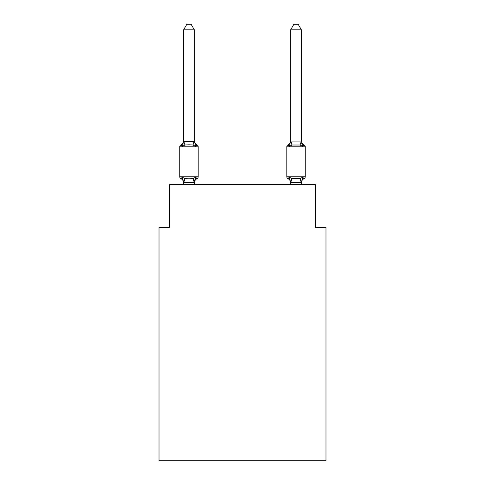 <?xml version="1.0" encoding="UTF-8"?>
<svg xmlns="http://www.w3.org/2000/svg" width="485" height="485" viewBox="0 0 485 485"><rect width="100%" height="100%" fill="white"/><g stroke="black" fill="none" stroke-linecap="round" stroke-linejoin="round"><path stroke-width="0.73" d="M325.987 460.75L325.987 227.41L315.286 227.41L315.286 184.591L169.714 184.591L169.714 227.41L159.013 227.41L159.013 460.75L325.987 460.75M196.983 178.704L195.673 177.195L196.983 178.704L195.673 177.195L196.983 178.704L195.673 177.195L196.983 178.704L195.673 177.195L196.983 178.704L195.673 177.195L196.983 178.704L195.673 177.195L196.983 178.704L195.673 177.195L196.983 178.704L195.673 177.195L196.983 178.704L195.673 177.195L196.983 178.704L195.673 177.195L194.249 182.53L183.718 182.53L182.293 177.195L180.978 178.704A2.14 2.14 0 0 1 179.777 176.776A2.14 2.14 0 0 0 180.978 178.704A2.14 2.14 0 0 1 179.777 176.776A2.14 2.14 0 0 0 180.978 178.704A2.14 2.14 0 0 1 179.777 176.776A2.14 2.14 0 0 0 180.978 178.704A2.14 2.14 0 0 1 179.777 176.776A2.14 2.14 0 0 0 180.978 178.704A2.14 2.14 0 0 1 179.777 176.776A2.14 2.14 0 0 0 180.978 178.704A2.14 2.14 0 0 1 179.777 176.776A2.14 2.14 0 0 0 180.978 178.704A2.14 2.14 0 0 1 179.777 176.776A2.14 2.14 0 0 0 180.978 178.704A2.14 2.14 0 0 1 179.777 176.776A2.14 2.14 0 0 0 180.978 178.704A2.14 2.14 0 0 1 179.777 176.776A2.14 2.14 0 0 0 180.978 178.704A2.14 2.14 0 0 1 179.777 176.776A2.14 2.14 0 0 0 180.978 178.704A2.14 2.14 0 0 1 179.777 176.776A2.14 2.14 0 0 0 180.978 178.704A2.14 2.14 0 0 1 179.777 176.776A2.14 2.14 0 0 0 180.978 178.704A2.14 2.14 0 0 1 179.777 176.776A2.14 2.14 0 0 0 180.978 178.704A2.14 2.14 0 0 1 179.777 176.776A2.14 2.14 0 0 0 180.978 178.704A2.14 2.14 0 0 1 179.777 176.776A2.14 2.14 0 0 0 180.978 178.704A2.14 2.14 0 0 1 179.777 176.776A2.14 2.14 0 0 0 180.978 178.704A2.14 2.14 0 0 1 179.777 176.776A2.14 2.14 0 0 0 180.978 178.704A2.14 2.14 0 0 1 179.777 176.776A2.14 2.14 0 0 0 180.978 178.704A2.14 2.14 0 0 1 179.777 176.776A2.14 2.14 0 0 0 180.978 178.704A2.14 2.14 0 0 1 179.777 176.776A2.14 2.14 0 0 0 180.978 178.704A2.14 2.14 0 0 1 179.777 176.776A2.14 2.14 0 0 0 180.978 178.704L182.293 177.195L180.978 178.704L182.293 177.195L180.978 178.704L182.293 177.195L180.978 178.704L182.293 177.195L180.978 178.704L182.293 177.195L180.978 178.704L182.293 177.195L180.978 178.704L182.293 177.195L180.978 178.704L182.293 177.195L180.978 178.704L182.293 177.195L180.978 178.704L182.293 177.195L180.978 178.704L182.293 177.195L184.967 178.577L188.98 178.789L192.994 178.577L195.673 177.195L196.983 178.704A2.14 2.14 0 0 0 198.189 176.776A2.14 2.14 0 0 1 196.983 178.704L196.37 178.407L196.983 178.704A2.14 2.14 0 0 0 198.189 176.776A2.14 2.14 0 0 1 196.983 178.704A2.14 2.14 0 0 0 198.189 176.776A2.14 2.14 0 0 1 196.983 178.704L196.37 178.407L196.983 178.704A2.14 2.14 0 0 0 198.189 176.776A2.14 2.14 0 0 1 196.983 178.704A2.14 2.14 0 0 0 198.189 176.776A2.14 2.14 0 0 1 196.983 178.704L196.37 178.407L196.983 178.704A2.14 2.14 0 0 0 198.189 176.776A2.14 2.14 0 0 1 196.983 178.704A2.14 2.14 0 0 0 198.189 176.776A2.14 2.14 0 0 1 196.983 178.704L196.37 178.407L196.983 178.704A2.14 2.14 0 0 0 198.189 176.776A2.14 2.14 0 0 1 196.983 178.704A2.14 2.14 0 0 0 198.189 176.776A2.14 2.14 0 0 1 196.983 178.704L196.37 178.407L196.983 178.704A2.14 2.14 0 0 0 198.189 176.776A2.14 2.14 0 0 1 196.983 178.704A2.14 2.14 0 0 0 198.189 176.776A2.14 2.14 0 0 1 196.983 178.704L196.37 178.407L196.983 178.704A2.14 2.14 0 0 0 198.189 176.776A2.14 2.14 0 0 1 196.983 178.704A2.14 2.14 0 0 0 198.189 176.776A2.14 2.14 0 0 1 196.983 178.704L196.37 178.407L196.983 178.704A2.14 2.14 0 0 0 198.189 176.776A2.14 2.14 0 0 1 196.983 178.704A2.14 2.14 0 0 0 198.189 176.776A2.14 2.14 0 0 1 196.983 178.704L196.37 178.407L196.983 178.704A2.14 2.14 0 0 0 198.189 176.776A2.14 2.14 0 0 1 196.983 178.704A2.14 2.14 0 0 0 198.189 176.776A2.14 2.14 0 0 1 196.983 178.704L196.37 178.407L196.983 178.704A2.14 2.14 0 0 0 198.189 176.776A2.14 2.14 0 0 1 196.983 178.704A2.14 2.14 0 0 0 198.189 176.776A2.14 2.14 0 0 1 196.983 178.704L196.37 178.407L196.983 178.704A2.14 2.14 0 0 0 198.189 176.776A2.14 2.14 0 0 1 196.983 178.704A2.14 2.14 0 0 0 198.189 176.776A2.14 2.14 0 0 1 196.983 178.704L195.673 177.195L196.983 178.704A4.711 4.711 0 0 0 194.333 182.936M195.673 146.391L192.994 145.015L188.98 144.797L184.967 145.015L182.293 146.391L180.978 144.882A2.14 2.14 0 0 0 179.777 146.809A2.14 2.14 0 0 1 180.978 144.882L181.59 145.179L180.978 144.882A2.14 2.14 0 0 0 179.777 146.809A2.14 2.14 0 0 1 180.978 144.882A2.14 2.14 0 0 0 179.777 146.809A2.14 2.14 0 0 1 180.978 144.882L181.59 145.179L180.978 144.882A2.14 2.14 0 0 0 179.777 146.809A2.14 2.14 0 0 1 180.978 144.882A2.14 2.14 0 0 0 179.777 146.809A2.14 2.14 0 0 1 180.978 144.882L181.59 145.179L180.978 144.882A2.14 2.14 0 0 0 179.777 146.809A2.14 2.14 0 0 1 180.978 144.882A2.14 2.14 0 0 0 179.777 146.809A2.14 2.14 0 0 1 180.978 144.882L181.59 145.179L180.978 144.882A2.14 2.14 0 0 0 179.777 146.809A2.14 2.14 0 0 1 180.978 144.882A2.14 2.14 0 0 0 179.777 146.809A2.14 2.14 0 0 1 180.978 144.882L181.59 145.179L180.978 144.882A2.14 2.14 0 0 0 179.777 146.809A2.14 2.14 0 0 1 180.978 144.882A2.14 2.14 0 0 0 179.777 146.809A2.14 2.14 0 0 1 180.978 144.882L181.59 145.179L180.978 144.882A2.14 2.14 0 0 0 179.777 146.809A2.14 2.14 0 0 1 180.978 144.882A2.14 2.14 0 0 0 179.777 146.809A2.14 2.14 0 0 1 180.978 144.882L181.59 145.179L180.978 144.882A2.14 2.14 0 0 0 179.777 146.809A2.14 2.14 0 0 1 180.978 144.882A2.14 2.14 0 0 0 179.777 146.809A2.14 2.14 0 0 1 180.978 144.882L181.59 145.179L180.978 144.882A2.14 2.14 0 0 0 179.777 146.809A2.14 2.14 0 0 1 180.978 144.882A2.14 2.14 0 0 0 179.777 146.809A2.14 2.14 0 0 1 180.978 144.882L181.59 145.179L180.978 144.882A2.14 2.14 0 0 0 179.777 146.809A2.14 2.14 0 0 1 180.978 144.882A2.14 2.14 0 0 0 179.777 146.809A2.14 2.14 0 0 1 180.978 144.882L181.59 145.179L180.978 144.882A2.14 2.14 0 0 0 179.777 146.809A2.14 2.14 0 0 1 180.978 144.882A2.14 2.14 0 0 0 179.777 146.809A2.14 2.14 0 0 1 180.978 144.882L182.293 146.391L180.978 144.882A4.711 4.711 0 0 0 183.627 140.65L183.627 141.28L194.333 141.28L194.333 140.65L195.673 146.391L196.983 144.882A2.14 2.14 0 0 1 198.189 146.809L198.189 176.776L198.189 146.809L198.189 176.776L198.189 146.809L198.189 176.776L198.189 146.809L198.189 176.776L198.189 146.809L198.189 176.776L198.189 146.809L198.189 176.776L198.189 146.809L198.189 176.776L198.189 146.809L198.189 176.776L198.189 146.809L198.189 176.776L198.189 146.809L198.189 176.776L198.189 146.809L198.189 176.776L179.777 176.776L179.777 146.809L198.189 146.809M194.333 182.305L194.837 179.789M301.373 182.936L301.373 182.936A4.711 4.711 0 0 1 304.022 178.704L302.707 177.195L304.022 178.704A2.14 2.14 0 0 0 305.223 176.776A2.14 2.14 0 0 1 304.022 178.704L302.707 177.195L304.022 178.704A2.14 2.14 0 0 0 305.223 176.776A2.14 2.14 0 0 1 304.022 178.704L302.707 177.195L304.022 178.704A2.14 2.14 0 0 0 305.223 176.776A2.14 2.14 0 0 1 304.022 178.704L302.707 177.195L304.022 178.704A2.14 2.14 0 0 0 305.223 176.776A2.14 2.14 0 0 1 304.022 178.704L302.707 177.195L304.022 178.704A2.14 2.14 0 0 0 305.223 176.776A2.14 2.14 0 0 1 304.022 178.704L302.707 177.195L304.022 178.704A2.14 2.14 0 0 0 305.223 176.776A2.14 2.14 0 0 1 304.022 178.704L302.707 177.195L304.022 178.704A2.14 2.14 0 0 0 305.223 176.776A2.14 2.14 0 0 1 304.022 178.704L302.707 177.195L304.022 178.704A2.14 2.14 0 0 0 305.223 176.776A2.14 2.14 0 0 1 304.022 178.704L302.707 177.195L304.022 178.704A2.14 2.14 0 0 0 305.223 176.776A2.14 2.14 0 0 1 304.022 178.704L302.707 177.195L304.022 178.704A2.14 2.14 0 0 0 305.223 176.776A2.14 2.14 0 0 1 304.022 178.704L302.707 177.195L304.022 178.704A2.14 2.14 0 0 0 305.223 176.776L305.223 146.809L286.811 146.809L286.811 176.776A2.14 2.14 0 0 0 288.017 178.704A2.14 2.14 0 0 1 286.811 176.776A2.14 2.14 0 0 0 288.017 178.704L289.327 177.195L288.017 178.704A4.711 4.711 0 0 1 290.667 182.936L290.667 182.305L290.667 182.936A4.711 4.711 0 0 0 288.017 178.704A2.14 2.14 0 0 1 286.811 176.776A2.14 2.14 0 0 0 288.017 178.704L289.327 177.195L288.017 178.704A2.14 2.14 0 0 1 286.811 176.776A2.14 2.14 0 0 0 288.017 178.704L289.327 177.195L288.017 178.704A4.711 4.711 0 0 1 290.667 182.936A4.711 4.711 0 0 0 288.017 178.704A2.14 2.14 0 0 1 286.811 176.776A2.14 2.14 0 0 0 288.017 178.704A2.14 2.14 0 0 1 286.811 176.776A2.14 2.14 0 0 0 288.017 178.704L289.327 177.195L288.017 178.704A4.711 4.711 0 0 1 290.667 182.936A4.711 4.711 0 0 0 288.017 178.704A2.14 2.14 0 0 1 286.811 176.776A2.14 2.14 0 0 0 288.017 178.704A2.14 2.14 0 0 1 286.811 176.776A2.14 2.14 0 0 0 288.017 178.704A4.711 4.711 0 0 1 290.667 182.936A4.711 4.711 0 0 0 288.017 178.704A2.14 2.14 0 0 1 286.811 176.776A2.14 2.14 0 0 0 288.017 178.704A2.14 2.14 0 0 1 286.811 176.776A2.14 2.14 0 0 0 288.017 178.704A4.711 4.711 0 0 1 290.667 182.936A4.711 4.711 0 0 0 288.017 178.704A2.14 2.14 0 0 1 286.811 176.776A2.14 2.14 0 0 0 288.017 178.704A2.14 2.14 0 0 1 286.811 176.776A2.14 2.14 0 0 0 288.017 178.704A4.711 4.711 0 0 1 290.667 182.936A4.711 4.711 0 0 0 288.017 178.704A2.14 2.14 0 0 1 286.811 176.776A2.14 2.14 0 0 0 288.017 178.704A2.14 2.14 0 0 1 286.811 176.776A2.14 2.14 0 0 0 288.017 178.704L289.327 177.195L288.017 178.704A4.711 4.711 0 0 1 290.667 182.936A4.711 4.711 0 0 0 288.017 178.704A2.14 2.14 0 0 1 286.811 176.776A2.14 2.14 0 0 0 288.017 178.704A2.14 2.14 0 0 1 286.811 176.776A2.14 2.14 0 0 0 288.017 178.704A4.711 4.711 0 0 1 290.667 182.936A4.711 4.711 0 0 0 288.017 178.704A2.14 2.14 0 0 1 286.811 176.776A2.14 2.14 0 0 0 288.017 178.704L289.327 177.195L288.017 178.704A2.14 2.14 0 0 1 286.811 176.776A2.14 2.14 0 0 0 288.017 178.704A4.711 4.711 0 0 1 290.667 182.936A4.711 4.711 0 0 0 288.017 178.704A2.14 2.14 0 0 1 286.811 176.776A2.14 2.14 0 0 0 288.017 178.704A2.14 2.14 0 0 1 286.811 176.776A2.14 2.14 0 0 0 288.017 178.704L289.327 177.195L288.017 178.704A4.711 4.711 0 0 1 290.667 182.936A4.711 4.711 0 0 0 288.017 178.704A2.14 2.14 0 0 1 286.811 176.776A2.14 2.14 0 0 0 288.017 178.704L289.327 177.195L288.017 178.704A2.14 2.14 0 0 1 286.811 176.776L305.223 176.776M289.83 144.694L289.327 146.391L288.017 144.882L289.327 146.391L289.83 144.694L289.327 146.391L289.83 144.694L289.327 146.391L289.83 144.694L289.327 146.391L289.83 144.694L289.327 146.391L289.83 144.694L289.327 146.391L289.83 144.694L289.327 146.391L289.83 144.694L289.327 146.391L289.83 144.694L289.327 146.391L289.83 144.694L289.327 146.391L289.83 144.694L289.327 146.391L292.006 145.015L300.033 145.015L302.707 146.391L304.022 144.882L302.707 146.391L301.591 142.893L302.707 146.391L304.022 144.882A2.14 2.14 0 0 1 305.223 146.809A2.14 2.14 0 0 0 304.022 144.882A4.711 4.711 0 0 1 301.373 140.65A4.711 4.711 0 0 0 304.022 144.882A2.14 2.14 0 0 1 305.223 146.809A2.14 2.14 0 0 0 304.022 144.882A4.711 4.711 0 0 1 301.373 140.65A4.711 4.711 0 0 0 304.022 144.882L302.707 146.391L301.591 142.893L302.707 146.391L304.022 144.882A2.14 2.14 0 0 1 305.223 146.809A2.14 2.14 0 0 0 304.022 144.882L302.707 146.391L304.022 144.882A4.711 4.711 0 0 1 301.373 140.65A4.711 4.711 0 0 0 304.022 144.882L302.707 146.391L301.591 142.893L302.707 146.391L304.022 144.882A2.14 2.14 0 0 1 305.223 146.809A2.14 2.14 0 0 0 304.022 144.882L302.707 146.391L304.022 144.882A4.711 4.711 0 0 1 301.373 140.65A4.711 4.711 0 0 0 304.022 144.882L302.707 146.391L301.591 142.893L302.707 146.391L304.022 144.882A2.14 2.14 0 0 1 305.223 146.809A2.14 2.14 0 0 0 304.022 144.882L302.707 146.391L304.022 144.882A4.711 4.711 0 0 1 301.373 140.65A4.711 4.711 0 0 0 304.022 144.882L302.707 146.391L301.591 142.893L302.707 146.391L304.022 144.882A2.14 2.14 0 0 1 305.223 146.809A2.14 2.14 0 0 0 304.022 144.882L302.707 146.391L304.022 144.882A4.711 4.711 0 0 1 301.373 140.65A4.711 4.711 0 0 0 304.022 144.882L302.707 146.391L301.591 142.893L302.707 146.391L304.022 144.882A2.14 2.14 0 0 1 305.223 146.809A2.14 2.14 0 0 0 304.022 144.882L302.707 146.391L304.022 144.882A4.711 4.711 0 0 1 301.373 140.65A4.711 4.711 0 0 0 304.022 144.882L302.707 146.391L301.591 142.893L302.707 146.391L304.022 144.882A2.14 2.14 0 0 1 305.223 146.809A2.14 2.14 0 0 0 304.022 144.882L302.707 146.391L304.022 144.882A4.711 4.711 0 0 1 301.373 140.65A4.711 4.711 0 0 0 304.022 144.882L302.707 146.391L301.591 142.893L302.707 146.391L304.022 144.882A2.14 2.14 0 0 1 305.223 146.809A2.14 2.14 0 0 0 304.022 144.882L302.707 146.391L304.022 144.882A4.711 4.711 0 0 1 301.373 140.65A4.711 4.711 0 0 0 304.022 144.882L302.707 146.391L301.591 142.893L302.707 146.391L304.022 144.882A2.14 2.14 0 0 1 305.223 146.809A2.14 2.14 0 0 0 304.022 144.882L302.707 146.391L304.022 144.882A4.711 4.711 0 0 1 301.373 140.65A4.711 4.711 0 0 0 304.022 144.882L302.707 146.391L301.591 142.893L302.707 146.391L304.022 144.882A2.14 2.14 0 0 1 305.223 146.809M301.373 184.591L301.373 182.499L290.667 182.499L289.327 177.195L288.017 178.704A4.711 4.711 0 0 1 290.667 182.936M288.017 144.882L288.63 145.179L288.017 144.882A2.14 2.14 0 0 0 286.811 146.809A2.14 2.14 0 0 1 288.017 144.882L289.327 146.391L288.017 144.882A4.711 4.711 0 0 0 290.667 140.65M194.333 141.087L194.333 29.815L183.627 29.815L183.627 141.087M183.627 141.28L182.293 146.391L180.978 144.882M290.667 182.499L290.667 184.591M300.033 145.015L301.373 141.087L301.373 29.815L290.667 29.815L290.667 141.087L301.373 141.087L302.707 146.391L301.591 142.893M288.017 178.704L289.327 177.195L288.017 178.704L289.327 177.195L288.017 178.704L289.327 177.195L288.017 178.704L289.327 177.195L288.017 178.704L289.327 177.195L288.017 178.704L289.327 177.195L292.006 178.577L300.033 178.577L302.707 177.195L301.373 182.499M194.333 184.591L194.333 182.499M183.627 184.591L183.627 182.499M183.627 182.305L183.627 182.936A4.711 4.711 0 0 0 180.978 178.704M194.333 140.65A4.711 4.711 0 0 0 196.983 144.882M183.627 29.815L186.84 24.25L191.12 24.25L194.333 29.815M289.327 146.391L290.667 141.087M304.022 144.882A4.711 4.711 0 0 1 301.373 140.65M290.667 29.815L293.88 24.25L298.16 24.25L301.373 29.815M184.967 178.577L183.718 182.53M192.994 178.577L194.249 182.53M183.718 141.062L184.967 145.015M194.249 141.062L192.994 145.015M301.282 182.53L300.033 178.577M290.751 182.53L292.006 178.577M292.006 145.015L290.751 141.062"/></g></svg>
